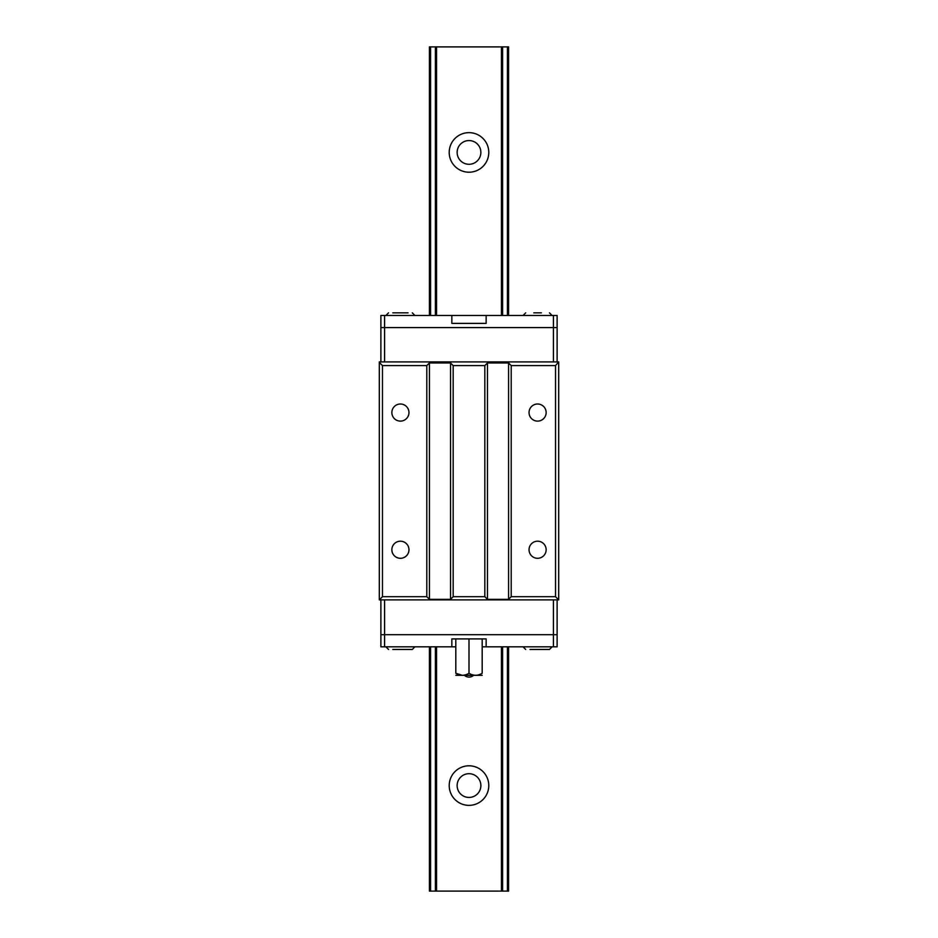 <?xml version="1.0" encoding="UTF-8"?>
<svg xmlns="http://www.w3.org/2000/svg" width="938" height="938" viewBox="0 0 938 938"><rect width="100%" height="100%" fill="white"/><g stroke="black" fill="none" stroke-linecap="round" stroke-linejoin="round"><path stroke-width="1.41" d="M508.572 315.473L508.572 46.9L429.428 46.9L429.428 315.473M429.428 646.821L429.428 891.1L430.577 891.1L430.577 646.821M430.577 46.9L430.577 315.473M435.396 46.9L435.396 315.473M435.396 646.821L435.396 891.1L430.577 891.1M436.545 646.821L436.545 891.1L435.396 891.1M436.545 46.9L436.545 315.473M469 805.367A19.792 19.792 0 0 0 486.13 775.679A19.792 19.792 0 0 0 451.87 775.679A19.792 19.792 0 0 0 469 805.367M469 172.217A19.792 19.792 0 0 0 486.13 142.529A19.792 19.792 0 0 0 451.87 142.529A19.792 19.792 0 0 0 469 172.217M501.455 646.821L501.455 891.1L436.545 891.1M501.455 46.9L501.455 315.473M502.604 646.821L502.604 891.1L501.455 891.1M502.604 46.9L502.604 315.473M507.423 46.9L507.423 315.473M507.423 646.821L507.423 891.1L502.604 891.1M508.572 646.821L508.572 891.1L507.423 891.1M469 164.291A11.877 11.877 0 0 0 479.283 146.492A11.877 11.877 0 0 0 458.717 146.492A11.877 11.877 0 0 0 469 164.291M469 797.441A11.866 11.866 0 0 0 479.283 779.642A11.866 11.866 0 0 0 458.717 779.642A11.866 11.866 0 0 0 469 797.441M529.044 412.556A8.548 8.548 0 0 0 541.871 419.966A8.548 8.548 0 0 0 541.871 405.157A8.548 8.548 0 0 0 529.044 412.556M529.044 549.738A8.548 8.548 0 0 1 541.871 542.34A8.548 8.548 0 0 1 541.871 557.149A8.548 8.548 0 0 1 529.044 549.738M511.21 596.697L555.531 596.697L555.531 365.597L511.21 365.597L511.21 596.697L508.572 599.335L487.467 599.335L484.829 596.697L453.171 596.697L450.533 599.335L429.428 599.335L426.79 596.697L382.47 596.697L379.304 599.863L379.304 361.904L558.696 361.904L555.531 365.597M555.531 596.697L558.696 599.863L558.696 362.431M379.304 599.863L558.696 599.863M511.21 365.597L508.572 362.959L508.572 599.335M379.304 362.431L382.47 365.597L426.79 365.597L429.428 362.959L450.533 362.959L453.171 365.597L484.829 365.597L487.467 362.959L508.572 362.959M558.696 472.729L558.696 471.451M391.861 412.556A8.548 8.548 0 0 1 404.688 405.157A8.548 8.548 0 0 1 404.688 419.966A8.548 8.548 0 0 1 391.861 412.556M391.861 549.738A8.548 8.548 0 0 1 404.688 542.34A8.548 8.548 0 0 1 404.688 557.149A8.548 8.548 0 0 1 391.861 549.738M382.47 365.597L382.47 596.697M426.79 596.697L426.79 365.597M450.533 599.335L450.533 362.959M429.428 362.959L429.428 599.335M453.171 365.597L453.171 596.697M484.829 596.697L484.829 365.597M487.467 362.959L487.467 599.335M455.809 646.821L380.887 646.821L380.887 600.39M553.42 600.39L553.42 634.686L557.113 634.686L557.113 646.821L553.42 646.821L553.42 634.686L380.887 634.686L384.58 634.686L384.58 600.39M557.113 600.39L557.113 634.686L384.58 634.686L384.58 646.821M384.58 315.473L384.58 327.608L380.887 327.608L380.887 315.473L557.113 315.473L557.113 361.904M384.58 361.904L384.58 327.608L557.113 327.608L553.42 327.608L553.42 361.904M380.887 361.904L380.887 327.608L553.42 327.608L553.42 315.473M553.42 646.821L482.191 646.821M451.846 646.821L451.846 638.907L486.142 638.907L486.142 646.821M529.97 649.459L549.457 649.459L552.095 646.821M392.788 649.459L412.274 649.459L414.913 646.821M486.142 315.473L486.142 323.387L451.846 323.387L451.846 315.473M408.03 312.835L392.788 312.835M541.402 312.835L533.781 312.835M482.191 675.313L455.809 675.313M462.282 675.313L455.809 673.273C460.171 675.935 464.568 675.935 469 673.273C473.362 675.935 477.759 675.935 482.191 673.273C482.191 675.935 482.191 675.935 482.191 673.273L482.191 638.907M475.472 675.313L474.734 675.278M455.809 673.273C455.809 675.935 455.809 675.935 455.809 673.273C455.809 675.935 455.809 675.935 455.809 673.273L455.809 638.907M469 638.907L469 673.273M523.076 646.821L525.714 649.459M385.893 646.821L388.531 649.459M414.913 315.473L412.274 312.835M385.893 315.473L388.531 312.835M552.095 315.473L549.457 312.835M523.076 315.473L525.714 312.835M465.037 675.841A6.859 6.859 0 0 0 472.951 675.841"/></g></svg>
